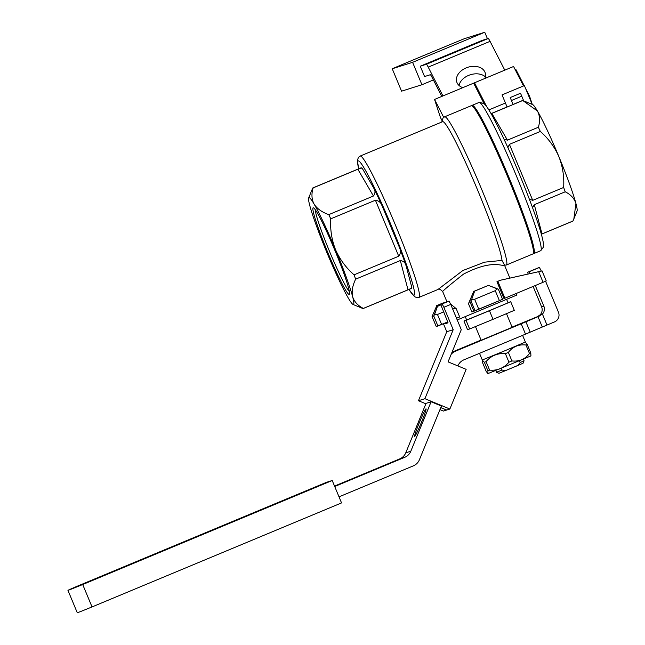<?xml version="1.0" encoding="UTF-8"?>
<svg xmlns="http://www.w3.org/2000/svg" width="645" height="645" viewBox="0 0 645 645"><rect width="100%" height="100%" fill="white"/><g stroke="black" fill="none" stroke-linecap="round" stroke-linejoin="round"><path stroke-width="0.97" d="M464.384 38.684L484.75 32.25L412.598 62.331L392.233 68.765A67.209 0.468 157.4 0 1 464.384 38.684M487.451 38.74L484.75 32.25M433.392 79.956L421.927 84.737L412.598 62.331M424.571 76.553L430.32 74.739A11.199 0.879 -112.6 0 1 432.174 77.577L441.801 96.419L432.174 77.577A11.199 0.879 -112.6 0 0 430.32 74.739L424.571 76.553L420.266 66.217L482.105 40.433L488.209 38.507L482.105 40.433M421.927 84.737L401.561 91.171L392.233 68.765M515.065 69.402L515.71 69.128L524.151 85.656M525.57 88.446L529.658 96.444L532.262 104.417M529.013 96.71L529.658 96.444M428.224 67.128A11.199 0.879 -112.6 0 0 426.369 64.282L420.266 66.217L426.369 64.282L488.209 38.507A11.199 0.879 -112.6 0 1 490.063 41.345A11.199 0.879 -112.6 0 0 488.209 38.507L426.369 64.282A11.199 0.879 -112.6 0 1 428.224 67.128L490.063 41.345L504.785 70.16L490.063 41.345L428.224 67.128L442.938 95.944L428.224 67.128M468.576 75.409A14.932 10.602 -18.1 0 0 459.022 85.463A14.932 10.602 -18.1 0 1 468.576 75.409A14.932 10.602 -18.1 0 1 485.379 76.852A14.932 10.602 -18.1 0 0 468.576 75.409M466.125 67.91A14.932 10.602 -18.1 0 0 456.781 82.044A14.932 10.602 -18.1 0 0 462.812 87.664A14.932 10.602 -18.1 0 1 456.781 82.044A14.932 10.602 -18.1 0 1 466.125 67.91A14.932 10.602 -18.1 0 1 485.177 72.772A14.932 10.602 -18.1 0 0 466.125 67.91M484.911 78.448A14.932 10.602 -18.1 0 0 485.177 72.772A14.932 10.602 -18.1 0 1 484.911 78.448M522.595 335.36L525.377 342.052L504.745 350.815L482.291 359.991L479.517 353.323M486.072 361.619L489.628 370.149L487.926 370.835L487.951 373.6L486.185 371.383L482.637 362.853L482.347 360.2L484.379 362.305L486.072 361.619C491.143 355.677 497.585 353.025 505.39 353.654L508.365 352.412C512.807 346.679 518.661 344.204 525.949 345.002L527.223 344.446L525.232 342.132M525.949 345.002L527.223 344.446L530.771 352.968L529.497 353.525L525.949 345.002M487.951 373.6L530.948 355.911L530.771 352.968M529.497 353.525C525.054 359.257 519.201 361.732 511.912 360.942L508.937 362.184L505.39 353.654M489.628 370.149C497.432 370.778 503.866 368.126 508.937 362.184M508.365 352.412L511.912 360.942M487.926 370.835L484.379 362.305M472.132 105.345A80.278 6.297 -112.6 0 0 472.092 105.361A80.278 6.297 -112.6 0 1 472.132 105.345A80.278 6.297 -112.6 0 1 508.897 177.286A80.278 6.297 -112.6 0 1 533.866 253.55A80.278 6.297 -112.6 0 0 508.897 177.286A80.278 6.297 -112.6 0 0 472.132 105.345M533.359 253.525A80.278 6.297 -112.6 0 0 533.866 253.55A80.278 6.297 -112.6 0 1 533.359 253.525M499.415 300.667L502.584 299.32L498.416 289.315L488.386 285.388L473.744 291.403L468.464 303.69L469.705 301.175L473.865 311.172L502.584 299.32L498.416 289.315L497.182 288.678L495.255 290.677L474.639 299.272L471.705 299.296L470.923 300.788L469.705 301.175L473.865 311.172L471.906 311.962L468.464 303.69L469.705 301.175L470.923 300.788L475.083 310.785L499.415 300.667L495.255 290.677L474.639 299.272L471.705 299.296L470.923 300.788L475.083 310.785L471.906 311.962L468.464 303.69L473.744 291.403L474.647 291.121L471.705 299.296L474.647 291.121L488.386 285.388L473.744 291.403L488.386 285.388L497.182 288.678L495.255 290.677L499.415 300.667M500.375 264.998C490.635 263.313 478.324 266.369 463.457 274.157C450.412 284.485 443.478 290.266 442.655 291.5L446.945 301.787L442.655 291.5C443.478 290.266 450.412 284.485 463.457 274.157C478.324 266.369 490.635 263.313 500.375 264.998L504.704 265.667L500.375 264.998M516.927 295.015L457.224 319.96L516.927 295.015L516.274 293.459L516.927 295.015M456.225 308.697L450.541 303.916L456.225 308.697L452.355 308.278L456.225 308.697L459.667 316.969L456.523 318.267L452.387 308.262L456.547 318.259L459.667 316.969L456.225 308.697M500.318 280.269L496.956 281.696L500.52 280.204L496.956 281.696L500.52 280.204L538.672 271.674L543.082 282.284L546.25 280.938L542.09 270.932L538.672 271.674L543.082 282.284L546.25 280.938L542.09 270.932L500.318 280.269M507.438 140.142L538.357 127.25A65.339 5.128 -112.6 0 1 540.333 131.459A65.339 5.128 -112.6 0 0 538.357 127.25C540.236 121.163 539.921 115.753 537.43 111.013A57.873 4.539 -112.6 0 0 532.641 104.579L524.409 101.16L532.641 104.579A57.873 4.539 -112.6 0 1 537.43 111.013C539.921 115.753 540.236 121.163 538.357 127.25L507.438 140.142L504.043 139.247L507.438 140.142L491.837 113.391L522.756 100.499A65.339 5.128 -112.6 0 0 522.498 100.523L513.081 104.45L522.498 100.523A65.339 5.128 -112.6 0 1 522.756 100.499L537.43 111.013A57.873 4.539 -112.6 0 1 558.86 156.598C554.547 146.883 548.371 138.506 540.333 131.459L509.413 144.351L540.333 131.459C548.371 138.506 554.547 146.883 558.86 156.598A57.873 4.539 -112.6 0 0 537.43 111.013L522.756 100.499L491.837 113.391L507.438 140.142M507.905 147.641L509.413 144.351L532.722 200.353L529.343 199.136L532.722 200.353L563.649 187.461C564.31 176.803 562.714 166.515 558.86 156.598A57.873 4.539 -112.6 0 1 575.945 203.554L573.848 218.929L572.929 221.042L542.01 233.933L572.929 221.042A65.339 5.128 -112.6 0 1 572.784 221.146A65.339 5.128 -112.6 0 0 572.929 221.042L573.848 218.929L575.945 203.554A57.873 4.539 -112.6 0 0 558.86 156.598C562.714 166.515 564.31 176.803 563.649 187.461A65.339 5.128 -112.6 0 1 565.222 191.791C570.769 194.58 574.348 198.499 575.945 203.554A57.873 4.539 -112.6 0 1 577.049 211.084A57.873 4.539 -112.6 0 0 575.945 203.554C574.348 198.499 570.769 194.58 565.222 191.791A65.339 5.128 -112.6 0 0 563.649 187.461L532.722 200.353L509.413 144.351L507.905 147.641M532.544 207.69L534.302 204.683L565.222 191.791L534.302 204.683L542.01 233.933L534.302 204.683L532.544 207.69M437.955 289.492L462.844 270.529L484.524 262.176L501.987 260.411L504.543 265.176L501.987 260.411A76.545 6.007 67.4 0 0 474.131 181.817A76.545 6.007 67.4 0 0 442.639 121.679A76.545 6.007 67.4 0 1 474.131 181.817A76.545 6.007 67.4 0 1 501.987 260.411L484.524 262.176L462.844 270.529L437.955 289.492C438.535 288.428 440.1 289.097 442.655 291.5C440.1 289.097 438.535 288.428 437.955 289.492L419.057 297.369A76.545 6.007 -112.6 0 0 395.248 224.662A76.545 6.007 -112.6 0 0 360.184 156.058A76.545 6.007 -112.6 0 0 360.144 156.074L442.607 121.695A76.545 6.007 67.4 0 1 442.639 121.679A76.545 6.007 67.4 0 0 442.607 121.695L360.144 156.074L358.499 157.299L357.394 160.202L358.644 168.837L357.394 160.202L358.499 157.299L360.144 156.074A76.545 6.007 -112.6 0 1 360.184 156.058A76.545 6.007 -112.6 0 1 395.248 224.662A76.545 6.007 -112.6 0 1 419.057 297.369L437.955 289.492M411.308 288.468A65.339 5.128 -112.6 0 0 411.752 287.178C412.179 287.694 410.938 288.565 408.019 289.798L363.353 308.415A65.339 5.128 -112.6 0 1 363.208 308.52A65.339 5.128 -112.6 0 0 363.353 308.415C357.757 305.569 354.178 301.65 352.63 296.66A57.873 4.539 -112.6 0 0 335.537 249.696A57.873 4.539 -112.6 0 0 314.107 204.118A57.873 4.539 -112.6 0 0 308.665 197.959A57.873 4.539 -112.6 0 0 309.761 205.489A57.873 4.539 -112.6 0 0 326.846 252.445A57.873 4.539 -112.6 0 0 348.284 298.03A57.873 4.539 -112.6 0 0 353.065 304.464A57.873 4.539 -112.6 0 0 352.63 296.66A57.873 4.539 -112.6 0 0 335.537 249.696C331.691 239.787 330.095 229.499 330.756 218.832A65.339 5.128 -112.6 0 0 328.781 214.632L373.447 196.007L328.781 214.632C321.919 212.181 317.034 208.674 314.107 204.118A57.873 4.539 -112.6 0 0 308.665 197.959A57.873 4.539 -112.6 0 0 309.761 205.489A57.873 4.539 -112.6 0 0 326.846 252.445A57.873 4.539 -112.6 0 0 348.284 298.03A57.873 4.539 -112.6 0 0 353.065 304.464A57.873 4.539 -112.6 0 0 352.63 296.66C354.178 301.65 357.757 305.569 363.353 308.415L408.019 289.798C410.938 288.565 412.179 287.694 411.752 287.178A65.339 5.128 -112.6 0 1 411.308 288.468L363.208 308.52L411.308 288.468M362.958 308.544A65.339 5.128 -112.6 0 0 363.208 308.52A65.339 5.128 -112.6 0 1 362.958 308.544L361.442 307.939L362.958 308.544M362.377 168.563A65.339 5.128 -112.6 0 0 361.023 167.845A65.339 5.128 -112.6 0 1 362.377 168.563L373.576 187.768C375.479 190.452 375.43 193.202 373.447 196.007C375.43 193.202 375.479 190.452 373.576 187.768A65.339 5.128 -112.6 0 1 382.429 206.594A65.339 5.128 -112.6 0 0 373.576 187.768L362.377 168.563C362.288 167.845 360.781 168.071 357.838 169.248L313.18 187.872A65.339 5.128 -112.6 0 0 312.922 187.897A65.339 5.128 -112.6 0 0 312.777 188.001L311.866 190.114L312.777 188.001A65.339 5.128 -112.6 0 1 312.922 187.897L361.023 167.845L312.922 187.897A65.339 5.128 -112.6 0 1 313.18 187.872C311.293 193.887 311.6 199.297 314.107 204.118C317.034 208.674 321.919 212.181 328.781 214.632A65.339 5.128 -112.6 0 1 330.756 218.832L375.422 200.208C378.978 200.74 381.316 202.869 382.429 206.594L399.158 246.793C401.013 250.187 400.868 253.332 398.731 256.218L354.065 274.834C346.034 267.804 339.859 259.419 335.537 249.696A57.873 4.539 -112.6 0 0 314.107 204.118C311.6 199.297 311.293 193.887 313.18 187.872L357.838 169.248C360.781 168.071 362.288 167.845 362.377 168.563M406.213 266.183A65.339 5.128 -112.6 0 0 399.158 246.793C401.013 250.187 400.868 253.332 398.731 256.218L354.065 274.834C346.034 267.804 339.859 259.419 335.537 249.696C331.691 239.787 330.095 229.499 330.756 218.832L375.422 200.208C378.978 200.74 381.316 202.869 382.429 206.594L399.158 246.793A65.339 5.128 -112.6 0 1 406.213 266.183L411.752 287.178L406.213 266.183C405.665 262.975 403.697 261.096 400.311 260.548L355.645 279.164A65.339 5.128 -112.6 0 0 354.065 274.834A65.339 5.128 -112.6 0 1 355.645 279.164C352.517 285.574 351.509 291.403 352.63 296.66C351.509 291.403 352.517 285.574 355.645 279.164L400.311 260.548C403.697 261.096 405.665 262.975 406.213 266.183M498.948 373.278L505.656 370.569L502.044 370.053L505.656 370.569L518.048 365.409L520.225 362.474L524.079 360.789L523.409 359.184L524.079 360.789L520.225 362.474L519.531 360.813L520.225 362.474L518.048 365.409L523.071 363.232L524.079 360.789L523.071 363.232L505.656 370.569L498.948 373.278L496.505 372.27L502.044 370.053L501.35 368.392L502.044 370.053L496.505 372.27L495.836 370.657L496.505 372.27L498.948 373.278M481.202 340.229L512.17 327.329L481.202 340.229M471.269 105.699A80.278 6.297 -112.6 0 0 471.229 105.716L444.599 116.818A80.278 6.297 67.4 0 1 481.307 188.485A80.278 6.297 67.4 0 1 506.381 265.006A80.278 6.297 67.4 0 1 506.341 265.022A80.278 6.297 67.4 0 0 506.381 265.006L503.995 265.272L506.381 265.006A80.278 6.297 67.4 0 0 481.307 188.485A80.278 6.297 67.4 0 0 444.599 116.818L442.994 117.995L441.785 122.034L442.994 117.995L444.599 116.818L471.229 105.716A80.278 6.297 -112.6 0 1 471.269 105.699A80.278 6.297 -112.6 0 1 508.042 177.649A80.278 6.297 -112.6 0 1 533.012 253.904A80.278 6.297 -112.6 0 0 508.042 177.649A80.278 6.297 -112.6 0 0 471.269 105.699M532.972 253.92A80.278 6.297 -112.6 0 0 533.012 253.904L506.381 265.006L533.012 253.904A80.278 6.297 -112.6 0 1 532.972 253.92M472.487 106.207A79.343 6.224 -112.6 0 0 472.471 106.207A79.343 6.224 -112.6 0 1 472.487 106.207A79.343 6.224 -112.6 0 1 508.76 177.149A79.343 6.224 -112.6 0 1 533.536 252.679A79.343 6.224 -112.6 0 0 508.76 177.149A79.343 6.224 -112.6 0 0 472.487 106.207M434.545 314.51L437.487 306.327L440.761 304.964L436.359 306.681L432.061 316.526L436.359 306.681L437.487 306.327L433.762 316.002L432.077 316.534L436.238 326.523L432.061 316.526L436.238 326.523L432.061 316.526L433.762 316.002L437.923 325.991L447.686 321.952L436.238 326.523L437.923 325.991L433.762 316.002L434.545 314.51L437.479 314.478L434.545 314.51M443.526 311.954L437.479 314.478L441.64 324.475L437.479 314.478L443.526 311.954M313.172 207.779A46.892 3.676 -112.6 0 0 328.45 254.041A46.892 3.676 -112.6 0 0 349.445 294.104A46.892 3.676 -112.6 0 0 334.586 249.655A46.892 3.676 -112.6 0 0 313.47 207.811A46.892 3.676 -112.6 0 0 313.172 207.779A46.892 3.676 -112.6 0 0 328.45 254.041A46.892 3.676 -112.6 0 0 349.445 294.104A46.892 3.676 -112.6 0 0 334.586 249.655A46.892 3.676 -112.6 0 0 313.47 207.811A46.892 3.676 -112.6 0 0 313.172 207.779M315.284 209.746A45.021 3.531 -112.6 0 0 329.651 251.711A45.021 3.531 -112.6 0 0 349.348 291.459A45.021 3.531 -112.6 0 1 329.651 251.711A45.021 3.531 -112.6 0 1 315.284 209.746M504.89 298.208L503.987 298.587L496.956 281.696L503.987 298.587L543.082 282.284L504.89 298.208L497.859 281.317L504.89 298.208M440.737 304.859L436.359 306.681L440.737 304.859M489.015 310.85L466.649 319.985L489.015 310.85M463.949 321.025L466.617 319.896L463.949 321.025L466.053 320.355L463.949 321.025L467.536 329.635L463.949 321.025M489.442 310.713L466.053 320.355L469.641 328.974L467.536 329.635L469.641 328.974L466.053 320.355L510.719 301.739L489.442 310.713L493.03 319.331L469.641 328.974L493.03 319.331L489.442 310.713M508.615 302.4L510.719 301.739L514.307 310.35L493.03 319.331L514.307 310.35L510.719 301.739L508.615 302.4M82.713 584.531L92.041 606.937L341.544 502.915L332.215 480.509L326.33 482.371L76.828 586.386A67.209 0.468 -22.6 0 0 67.951 590.344A67.209 0.468 -22.6 0 0 82.713 584.531L332.215 480.509M67.951 590.344L77.279 612.75A67.209 0.468 -22.6 0 0 92.041 606.937M447.566 301.521L440.696 304.392L449.041 301.062L450.75 304.416L443.881 307.286L453.209 329.692L424.91 398.691L449.879 409.019L466.15 369.343L448.073 361.869L461.272 329.684L450.75 304.416M447.961 322.613L445.663 323.572L448.049 322.814L440.696 304.392L442.164 303.924L443.881 307.286M445.663 323.572L445.389 322.911M438.189 305.923L437.753 305.319L436.278 305.786L436.431 306.649M443.429 323.726L446.759 331.724L453.209 329.692M443.147 302.924L436.278 305.786L444.824 302.666M334.537 486.072L399.747 458.885A11.199 11.167 -107.5 0 0 405.769 452.814L426.055 403.359L431.102 401.762L441.43 406.036L419.395 459.78A11.199 11.167 -107.5 0 1 413.364 465.851L339.02 496.844M440.793 407.592L446.695 410.026L449.879 409.019M446.759 331.724L418.46 400.73L425.869 403.794M439.963 409.623L443.429 411.058L446.622 410.051L440.777 407.632M418.46 400.73L424.91 398.691M451.178 354.298A11.199 11.167 -107.5 0 1 455.346 351.259L521.216 323.798L525.522 334.142L463.924 359.821A11.199 11.167 -107.5 0 0 457.894 365.892L457.877 365.925M512.082 327.104L537.543 316.622L540.179 314.8A7.466 7.442 -107.5 0 0 541.598 306.843L543.84 306.141A7.466 7.442 -107.5 0 1 542.429 314.091L546.992 325.048L554.45 321.944A7.466 7.442 -107.5 0 0 558.449 312.18L545.573 281.236M546.992 325.048L525.522 334.142M542.429 314.091L537.986 316.687L542.292 327.023M528.15 274.028A7.466 0.589 67.4 0 1 527.803 272.198L528.932 271.843A7.466 0.589 67.4 0 1 530.093 273.593M541.276 271.102A7.466 0.589 -112.6 0 0 539.236 267.546L538.115 267.901A7.466 0.589 -112.6 0 0 538.107 267.909M414.679 436.439A14.932 0.903 112.5 0 1 414.63 436.439A14.932 0.903 112.5 0 1 419.508 422.298A14.932 0.903 112.5 0 1 426.047 408.841A14.932 0.903 112.5 0 1 421.322 422.636A14.932 0.903 112.5 0 1 414.679 436.439M405.769 452.814L410.817 451.226A11.199 11.167 -107.5 0 1 404.794 457.289L334.715 486.507M452.064 352.122L481.065 340.036M537.986 316.687L521.216 323.798M541.598 306.843L533.101 286.445M543.84 306.141L535.269 285.542M527.803 272.198A7.466 0.589 67.4 0 1 527.812 272.198L538.115 267.901L527.803 272.198M410.817 451.226L431.102 401.762M513.114 104.514L510.211 97.556L520.523 93.259L523.692 100.862M532.214 104.401L524.385 85.583L523.474 85.866L513.573 66.491L474.494 82.786L486.669 106.627M507.099 107.022L502.052 94.888L524.385 85.583M441.914 120.381L440.471 117.567L434.553 99.443L473.64 83.149L484.121 103.668L476.332 88.413L474.494 82.786M434.553 99.443L443.696 117.334M488.862 109.924L505.43 103.015M511.445 100.507L521.749 96.21M479.001 102.474A80.278 6.297 -112.6 0 0 478.961 102.491L472.092 105.361L479.308 102.361L483.847 103.442L485.491 105.103C487.999 108.166 491.369 113.794 495.594 121.994C502.689 135.789 510.485 152.849 518.967 173.158C527.344 193.331 533.907 210.722 538.656 225.323C541.478 234.03 543.09 240.335 543.493 244.245L543.437 247.083L540.744 250.687A80.278 6.297 -112.6 0 0 515.774 174.424A80.278 6.297 -112.6 0 0 479.001 102.474A80.278 6.297 -112.6 0 0 478.961 102.491L483.847 103.442L485.491 105.103C487.999 108.166 491.369 113.794 495.594 121.994C502.689 135.789 510.485 152.849 518.967 173.158C527.344 193.331 533.907 210.722 538.656 225.323C541.478 234.03 543.09 240.335 543.493 244.245L543.437 247.083L540.744 250.687A80.278 6.297 -112.6 0 0 515.774 174.424A80.278 6.297 -112.6 0 0 479.001 102.474M358.185 160.936A72.812 5.716 -112.6 0 0 358.693 168.813A72.812 5.716 -112.6 0 1 358.185 160.936A72.812 5.716 -112.6 0 1 397.739 241.464A72.812 5.716 -112.6 0 1 408.986 289.436A72.812 5.716 -112.6 0 0 397.739 241.464A72.812 5.716 -112.6 0 0 358.185 160.936M400.311 260.548L408.019 289.798L400.311 260.548M375.422 200.208L398.731 256.218L375.422 200.208M357.838 169.248L373.447 196.007L357.838 169.248M542.074 270.94L546.242 280.938L542.074 270.94M498.408 289.331L502.568 299.328L498.408 289.331M474.639 299.272L478.8 309.261L474.639 299.272M449.041 301.062L442.164 303.924M444.623 302.457L437.753 305.319M537.543 316.622L539.889 315.881M528.932 271.843L539.236 267.546M451.984 352.323L455.346 351.259M399.747 458.885L404.794 457.289M525.909 321.831L530.214 332.167M540.744 250.687L533.866 253.55L540.744 250.687M504.704 265.667L509.889 278.108L504.704 265.667M353.065 304.464L361.442 307.939L353.065 304.464M577.049 211.084L573.881 218.84L577.049 211.084M507.075 106.957L491.071 113.625L507.075 106.957M475.462 326.572L481.146 340.238L475.462 326.572M506.478 313.655L512.17 327.329L506.478 313.655M408.93 289.46L414.558 296.708L417.001 297.676L419.057 297.369L417.001 297.676L414.558 296.708L408.93 289.46M572.784 221.146L541.357 234.248L572.784 221.146M465.287 316.703L466.649 319.985L465.287 316.703M506.647 299.482L508.018 302.771L506.647 299.482M308.665 197.959L311.866 190.114L308.665 197.959"/></g></svg>
